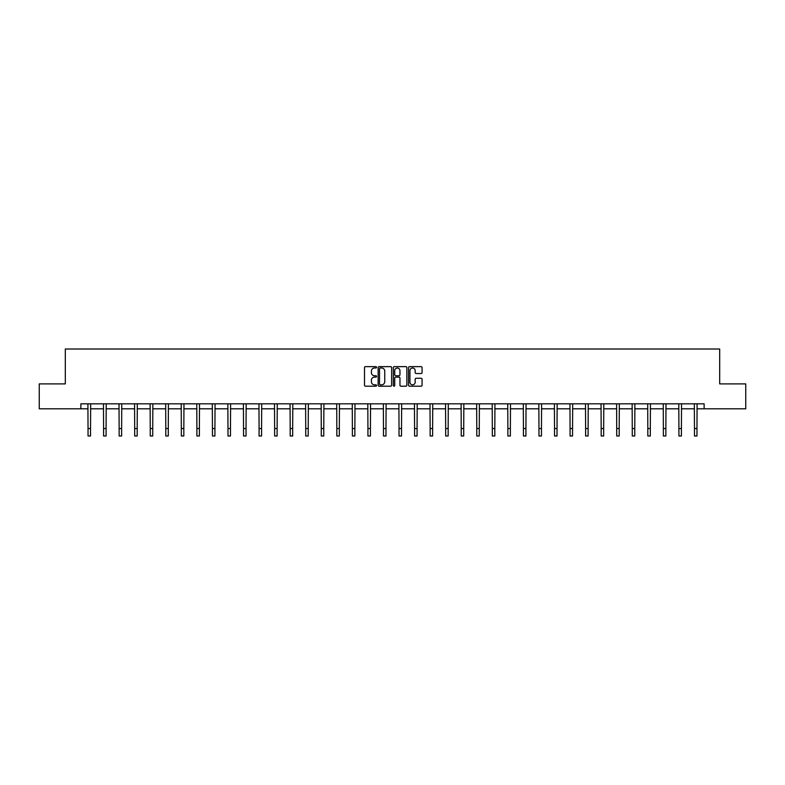 <?xml version="1.0" encoding="UTF-8"?>
<svg xmlns="http://www.w3.org/2000/svg" width="785" height="785" viewBox="0 0 785 785"><rect width="100%" height="100%" fill="white"/><g stroke="black" fill="none" stroke-linecap="round" stroke-linejoin="round"><path stroke-width="1.18" d="M376.555 367.321A0.687 0.687 0 0 0 375.868 366.634L365.476 366.634A0.981 0.981 0 0 0 364.495 367.615L364.495 385.219A0.981 0.981 0 0 0 365.476 386.2L375.868 386.2A0.687 0.687 0 0 0 376.555 385.513A0.687 0.687 0 0 0 375.868 384.827L374.524 384.827A3.13 3.13 0 0 1 371.393 381.696L371.393 380.234A3.13 3.13 0 0 1 374.524 377.104L375.868 377.104A0.687 0.687 0 0 0 376.555 376.417A0.687 0.687 0 0 0 375.868 375.73L374.524 375.73A3.13 3.13 0 0 1 371.393 372.6L371.393 371.138A3.13 3.13 0 0 1 374.524 368.008L375.868 368.008A0.687 0.687 0 0 0 376.555 367.321M421.094 373.532A0.981 0.981 0 0 0 422.075 372.551L422.075 367.615A0.981 0.981 0 0 0 421.094 366.634L409.544 366.634A0.981 0.981 0 0 0 408.573 367.615L408.573 385.219A0.981 0.981 0 0 0 409.544 386.2L421.094 386.2A0.981 0.981 0 0 0 422.075 385.219L422.075 379.253A0.981 0.981 0 0 0 421.094 378.272L416.148 378.272A0.981 0.981 0 0 0 415.177 379.253L415.177 382.216A2.62 2.62 0 0 1 412.557 384.827A2.62 2.62 0 0 1 409.937 382.216L409.937 370.618A2.62 2.62 0 0 1 412.557 368.008A2.62 2.62 0 0 1 415.177 370.618L415.177 372.551A0.981 0.981 0 0 0 416.148 373.532L421.094 373.532M80.865 408.808L39.25 408.808L39.25 383.894L65.312 383.894L65.312 349.011L719.688 349.011L719.688 383.894L745.75 383.894L745.75 408.808L704.135 408.808L704.135 403.824L80.865 403.824L80.865 408.808L88.038 408.808M391.646 367.615A0.981 0.981 0 0 0 390.665 366.634L379.116 366.634A0.981 0.981 0 0 0 378.144 367.615L378.144 385.219A0.981 0.981 0 0 0 379.116 386.2L390.665 386.2A0.981 0.981 0 0 0 391.646 385.219L391.646 367.615M394.335 366.634L405.884 366.634A0.981 0.981 0 0 1 406.856 367.615L406.856 385.219A0.981 0.981 0 0 1 405.884 386.2L400.939 386.2A0.981 0.981 0 0 1 399.957 385.219L399.957 378.085A0.981 0.981 0 0 0 398.986 377.104L395.709 377.104A0.981 0.981 0 0 0 394.727 378.085L394.727 385.513A0.687 0.687 0 0 1 394.041 386.2A0.687 0.687 0 0 1 393.354 385.513L393.354 367.615A0.981 0.981 0 0 1 394.335 366.634M90.53 408.808L103.591 408.808M106.083 408.808L119.143 408.808M121.636 408.808L134.686 408.808M137.179 408.808L150.239 408.808M152.732 408.808L165.792 408.808M168.284 408.808L181.335 408.808M183.827 408.808L196.888 408.808M199.38 408.808L212.441 408.808M214.923 408.808L227.984 408.808M230.476 408.808L243.536 408.808M246.029 408.808L259.079 408.808M261.572 408.808L274.632 408.808M277.125 408.808L290.185 408.808M292.677 408.808L305.728 408.808M308.22 408.808L321.281 408.808M323.773 408.808L336.834 408.808M339.326 408.808L352.377 408.808M354.869 408.808L367.929 408.808M370.422 408.808L383.482 408.808M385.975 408.808L399.025 408.808M401.518 408.808L414.578 408.808M417.07 408.808L430.131 408.808M432.623 408.808L445.674 408.808M448.166 408.808L461.227 408.808M463.719 408.808L476.78 408.808M479.272 408.808L492.323 408.808M494.815 408.808L507.875 408.808M510.368 408.808L523.428 408.808M525.921 408.808L538.971 408.808M541.464 408.808L554.524 408.808M557.016 408.808L570.077 408.808M572.559 408.808L585.62 408.808M588.112 408.808L601.173 408.808M603.665 408.808L616.716 408.808M619.208 408.808L632.268 408.808M634.761 408.808L647.821 408.808M650.314 408.808L663.364 408.808M665.857 408.808L678.917 408.808M681.409 408.808L694.47 408.808M696.962 408.808L704.135 408.808M380.195 368.008A0.687 0.687 0 0 0 379.508 368.685L379.508 384.15A0.687 0.687 0 0 0 380.195 384.827L381.618 384.827A3.13 3.13 0 0 0 384.748 381.696L384.748 371.138A3.13 3.13 0 0 0 381.618 368.008L380.195 368.008M399.957 370.667A2.62 2.62 0 0 0 397.347 368.057A2.62 2.62 0 0 0 394.727 370.667L394.727 374.759A0.981 0.981 0 0 0 395.709 375.73L398.986 375.73A0.981 0.981 0 0 0 399.957 374.759L399.957 370.667M87.91 403.824L88.038 428.522L90.53 428.522L90.658 403.824M88.038 428.522L88.038 435.989L90.53 435.989L90.53 428.522M103.463 403.824L103.591 428.522L106.083 428.522L106.21 403.824M103.591 428.522L103.591 435.989L106.083 435.989L106.083 428.522M119.016 403.824L119.143 428.522L121.636 428.522L121.753 403.824M119.143 428.522L119.143 435.989L121.636 435.989L121.636 428.522M134.559 403.824L134.686 428.522L137.179 428.522L137.306 403.824M134.686 428.522L134.686 435.989L137.179 435.989L137.179 428.522M150.112 403.824L150.239 428.522L152.732 428.522L152.859 403.824M150.239 428.522L150.239 435.989L152.732 435.989L152.732 428.522M165.664 403.824L165.792 428.522L168.284 428.522L168.402 403.824M165.792 428.522L165.792 435.989L168.284 435.989L168.284 428.522M181.207 403.824L181.335 428.522L183.827 428.522L183.955 403.824M181.335 428.522L181.335 435.989L183.827 435.989L183.827 428.522M196.76 403.824L196.888 428.522L199.38 428.522L199.508 403.824M196.888 428.522L196.888 435.989L199.38 435.989L199.38 428.522M212.313 403.824L212.441 428.522L214.923 428.522L215.051 403.824M212.441 428.522L212.441 435.989L214.923 435.989L214.923 428.522M227.856 403.824L227.984 428.522L230.476 428.522L230.604 403.824M227.984 428.522L227.984 435.989L230.476 435.989L230.476 428.522M243.409 403.824L243.536 428.522L246.029 428.522L246.156 403.824M243.536 428.522L243.536 435.989L246.029 435.989L246.029 428.522M258.962 403.824L259.079 428.522L261.572 428.522L261.699 403.824M259.079 428.522L259.079 435.989L261.572 435.989L261.572 428.522M274.505 403.824L274.632 428.522L277.125 428.522L277.252 403.824M274.632 428.522L274.632 435.989L277.125 435.989L277.125 428.522M290.058 403.824L290.185 428.522L292.677 428.522L292.805 403.824M290.185 428.522L290.185 435.989L292.677 435.989L292.677 428.522M305.61 403.824L305.728 428.522L308.22 428.522L308.348 403.824M305.728 428.522L305.728 435.989L308.22 435.989L308.22 428.522M321.153 403.824L321.281 428.522L323.773 428.522L323.901 403.824M321.281 428.522L321.281 435.989L323.773 435.989L323.773 428.522M336.706 403.824L336.834 428.522L339.326 428.522L339.454 403.824M336.834 428.522L336.834 435.989L339.326 435.989L339.326 428.522M352.259 403.824L352.377 428.522L354.869 428.522L354.997 403.824M352.377 428.522L352.377 435.989L354.869 435.989L354.869 428.522M367.802 403.824L367.929 428.522L370.422 428.522L370.549 403.824M367.929 428.522L367.929 435.989L370.422 435.989L370.422 428.522M383.355 403.824L383.482 428.522L385.975 428.522L386.102 403.824M383.482 428.522L383.482 435.989L385.975 435.989L385.975 428.522M398.898 403.824L399.025 428.522L401.518 428.522L401.645 403.824M399.025 428.522L399.025 435.989L401.518 435.989L401.518 428.522M414.451 403.824L414.578 428.522L417.07 428.522L417.198 403.824M414.578 428.522L414.578 435.989L417.07 435.989L417.07 428.522M430.003 403.824L430.131 428.522L432.623 428.522L432.741 403.824M430.131 428.522L430.131 435.989L432.623 435.989L432.623 428.522M445.546 403.824L445.674 428.522L448.166 428.522L448.294 403.824M445.674 428.522L445.674 435.989L448.166 435.989L448.166 428.522M461.099 403.824L461.227 428.522L463.719 428.522L463.847 403.824M461.227 428.522L461.227 435.989L463.719 435.989L463.719 428.522M476.652 403.824L476.78 428.522L479.272 428.522L479.39 403.824M476.78 428.522L476.78 435.989L479.272 435.989L479.272 428.522M492.195 403.824L492.323 428.522L494.815 428.522L494.942 403.824M492.323 428.522L492.323 435.989L494.815 435.989L494.815 428.522M507.748 403.824L507.875 428.522L510.368 428.522L510.495 403.824M507.875 428.522L507.875 435.989L510.368 435.989L510.368 428.522M523.301 403.824L523.428 428.522L525.921 428.522L526.038 403.824M523.428 428.522L523.428 435.989L525.921 435.989L525.921 428.522M538.844 403.824L538.971 428.522L541.464 428.522L541.591 403.824M538.971 428.522L538.971 435.989L541.464 435.989L541.464 428.522M554.396 403.824L554.524 428.522L557.016 428.522L557.144 403.824M554.524 428.522L554.524 435.989L557.016 435.989L557.016 428.522M569.949 403.824L570.077 428.522L572.559 428.522L572.687 403.824M570.077 428.522L570.077 435.989L572.559 435.989L572.559 428.522M585.492 403.824L585.62 428.522L588.112 428.522L588.24 403.824M585.62 428.522L585.62 435.989L588.112 435.989L588.112 428.522M601.045 403.824L601.173 428.522L603.665 428.522L603.793 403.824M601.173 428.522L601.173 435.989L603.665 435.989L603.665 428.522M616.598 403.824L616.716 428.522L619.208 428.522L619.336 403.824M616.716 428.522L616.716 435.989L619.208 435.989L619.208 428.522M632.141 403.824L632.268 428.522L634.761 428.522L634.888 403.824M632.268 428.522L632.268 435.989L634.761 435.989L634.761 428.522M647.694 403.824L647.821 428.522L650.314 428.522L650.441 403.824M647.821 428.522L647.821 435.989L650.314 435.989L650.314 428.522M663.246 403.824L663.364 428.522L665.857 428.522L665.984 403.824M663.364 428.522L663.364 435.989L665.857 435.989L665.857 428.522M678.789 403.824L678.917 428.522L681.409 428.522L681.537 403.824M678.917 428.522L678.917 435.989L681.409 435.989L681.409 428.522M694.342 403.824L694.47 428.522L696.962 428.522L697.09 403.824M694.47 428.522L694.47 435.989L696.962 435.989L696.962 428.522"/></g></svg>
